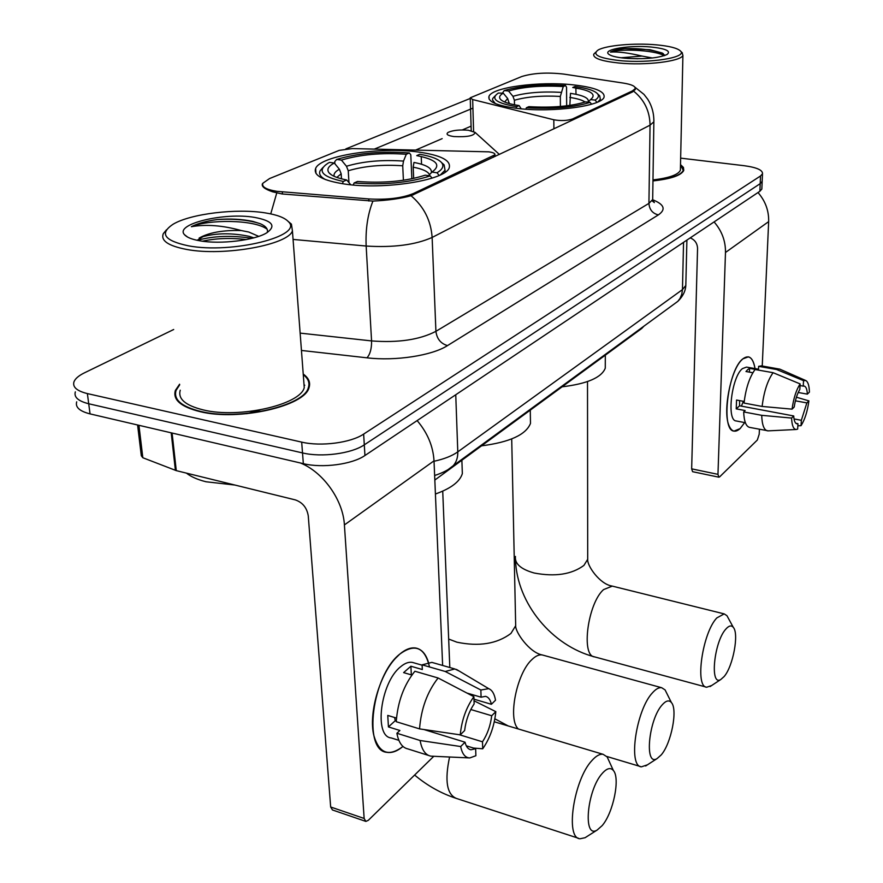 <?xml version="1.0" encoding="UTF-8"?>
<svg xmlns="http://www.w3.org/2000/svg" width="883" height="883" viewBox="0 0 883 883"><rect width="100%" height="100%" fill="white"/><g stroke="black" fill="none" stroke-linecap="round" stroke-linejoin="round"><path stroke-width="1.32" d="M413.365 193.532C401.92 198.156 387.052 199.966 368.763 198.94L276.942 191.335C266.236 189.591 261.534 186.898 262.858 183.256L269.58 178.543L339.227 150.364L352.339 148.587L488.807 151.843C493.244 152.472 495.286 153.454 494.921 154.812L413.365 193.532L413.421 194.812M518.431 108.532C553.023 112.715 601.908 106.026 604.049 97.185C605.142 91.413 594.8 87.296 573.045 84.834C539.182 81.093 492.096 87.296 489.016 96.302C487.471 101.788 497.272 105.872 518.431 108.532M344.513 184.017C384.039 190.165 445.849 180.198 449.215 167.781C451.18 160.419 440.871 155.165 418.277 152.008C379.679 146.6 320.507 155.684 315.639 168.421C313.178 175.375 322.803 180.573 344.513 184.017M521.621 76.578L470.242 97.803L472.67 99.558L553.818 119.779C560.882 121.015 567.118 120.75 572.526 118.973L632.405 90.916L635.12 88.753C635.749 86.335 631.775 84.437 623.199 83.057L563.553 74.062C546.974 72.218 533.001 73.046 521.621 76.578M643.95 326.147L641.654 328.542L434.822 480.054M179.602 384.215L175.375 390.429C172.649 399.789 180.905 406.875 200.176 411.677C238.829 421.301 304.977 406.081 309.028 387.626C310.695 382.582 308.763 378.045 303.222 374.017M652.967 180.927C671.058 178.918 681.323 175.397 683.773 170.364L683.431 167.428L680.506 164.624M635.341 89.304L632.636 91.865L411.07 195.728C400.882 198.565 388.178 200.353 372.924 201.081L282.052 193.962L272.593 191.81C264.591 189.061 261.225 186.346 262.483 183.664M76.7 401.831C75.143 407.195 79.591 411.224 90.055 413.895L303.344 463.663C322.438 468.398 352.339 464.37 364.944 455.507L759.877 191.28L760.197 183.653L762.161 181.445L762.217 180.253L762.161 181.445L760.197 183.653L364.293 444.833L760.197 183.653L760.517 175.982L762.493 173.808C762.835 170.11 756.731 167.406 744.17 165.706L680.65 158.134M303.344 463.663L302.516 452.924C321.655 457.604 351.655 453.608 364.293 444.833C351.655 453.608 321.655 457.604 302.516 452.924L88.719 403.763L302.516 452.924L301.677 442.118C320.871 446.743 350.959 442.78 363.641 434.094L760.517 175.982M75.342 391.853C73.775 397.151 78.234 401.125 88.719 403.763C78.234 401.125 73.775 397.151 75.342 391.853M345.838 148.896L470.297 98.421M374.381 149.084L472.924 108.145M173.697 329.502L84.448 372.836C78.719 375.65 75.232 378.63 73.973 381.809C72.395 387.052 76.854 390.981 87.373 393.586L301.677 442.118M177.042 399.282L176.777 399.867M759.877 191.28L761.841 189.05L761.897 187.847M428.432 662.327C425.948 654.104 421.82 649.358 416.025 648.078C411.014 647.184 405.584 649.204 399.723 654.16C372.052 675.528 362.505 750.848 386.953 752.338C391.964 753.166 397.306 751.201 402.968 746.444C388.796 757.161 379.061 753.442 373.785 735.296C368.531 713.861 379.293 675.683 395.286 658.541L399.723 654.16C414.966 643.034 424.9 647.305 429.502 666.963M300.375 462.968C323.222 472.074 343.134 500.131 344.403 524.921L364.149 818.464L365.86 821.411L368.288 820.34L433.741 756.345M417.129 420.584C427.515 432.825 433.145 446.246 434.017 460.849L442.637 665.462M365.452 821.267L332.438 809.954L330.661 806.996L308.266 515.882C306.931 507.802 302.626 502.471 295.364 499.91L176.28 470.628L142.825 457.736L141.302 455.738L137.593 424.988M466.301 745.826L475.65 748.718L470.893 749.788C468.078 749.226 466.136 746.698 465.043 742.206L423.851 729.513M396.279 721.025L395.231 720.705L394.624 717.526M419.546 728.883L460.242 734.855L464.624 730.561C465.871 720.373 469.05 711.488 474.138 703.906L473.895 696.687L438.111 677.989L414.878 671.246C403.928 684.921 397.725 701.742 396.246 721.709L419.546 728.883C421.103 708.795 427.284 691.83 438.111 677.989M398.873 740.34L391.301 737.956C373.63 736.764 380.452 682.625 400.418 666.919C404.701 663.254 408.686 661.742 412.372 662.393L413.895 662.835M411.886 675.02L403.63 672.614L410.893 666.224L422.328 669.535L422.096 664.833L431.864 662.382L433.542 662.868M467.008 693.078L481.08 697.195L480.86 690.009L445.242 671.488L422.096 664.833M445.242 671.488L454.833 668.961L459.171 671.036M460.242 734.855C461.721 720.031 466.268 707.305 473.895 696.687M480.86 690.009L488.729 688.663C492.195 690.109 494.458 693.961 495.518 700.23L491.378 704.292L473.983 699.17M470.805 709.513L491.71 715.738L495.827 711.654L474.039 700.804M495.827 711.654C494.392 725.848 490.021 738.232 482.714 748.795L482.493 741.808L459.315 734.711M473.542 748.067L482.714 748.795M481.08 697.195L485.484 696.345C488.376 696.963 490.341 699.612 491.378 704.292M491.71 715.738C490.495 725.583 487.416 734.281 482.493 741.808M396.478 718.089L387.758 715.418L388.432 726.919L399.9 730.484L396.897 733.265L420.12 740.506L460.683 746.532L465.043 742.206M428.597 755.451L407.847 748.905C402.273 747.702 398.619 742.493 396.897 733.265M469.116 757.901L430.794 756.146C425.33 754.987 421.765 749.766 420.12 740.506M475.65 748.718L475.882 755.727L469.822 757.923C465.209 757.791 462.162 753.983 460.683 746.532M388.432 726.919L395.231 720.705M411.335 674.866L410.893 666.224M265.165 212.88C236.754 208.211 190.75 213.697 173.256 224.139C159.128 233.454 164.205 240.695 188.476 245.838C232.141 254.127 304.227 235.882 288.432 221.721C284.823 217.704 277.074 214.757 265.165 212.88M166.479 229.801L163.333 233.609C160.485 240.673 168.333 245.96 186.876 249.481C224.028 256.534 288.2 244.801 292.428 230.904L291.423 224.127L288.101 221.346M180.253 390.198C177.726 398.906 185.408 405.485 203.322 409.933C239.161 418.818 300.441 404.745 304.249 387.604L303.686 380.131M179.668 384.856L176.07 390.396C173.366 399.668 181.556 406.677 200.618 411.423C238.874 420.948 304.337 405.893 308.344 387.626C309.933 382.847 308.244 378.531 303.266 374.657M186.445 473.133C191.004 476.754 197.527 479.635 206.015 481.765L234.9 485.043M260.021 409.944L246.699 413.73M267.251 232.527C268.244 229.161 265.971 226.247 260.441 223.785L252.924 221.423C242.361 219.15 230.441 218.52 217.185 219.536C206.092 221.103 197.472 223.487 191.335 226.699C206.192 224.127 222.825 225.408 241.236 230.54L248.774 232.03L258.719 236.368M241.236 230.54C222.858 230.044 208.829 232.549 199.139 238.068L203.035 236.622C216.843 232.98 232.218 232.88 249.149 236.335L253.851 237.847M200.088 240.849C220.331 244.481 254.37 240.386 266.456 233.002C276.534 226.004 272.604 220.805 254.646 217.406C224.668 212.03 174.094 224.083 184.525 234.712C186.898 237.428 192.086 239.47 200.088 240.849M304.767 385.286L304.028 384.679M191.335 226.699C207.847 219.414 254.205 219.249 267.152 229.238M202.472 241.202C215.64 238.278 230.308 237.726 246.478 239.547M217.185 219.536C234.459 218.542 248.896 219.966 260.485 223.807M197.306 240.319C213.454 235.871 231.677 235.209 251.975 238.333M602.173 825.605C613.31 812.779 620.374 778.055 613.376 770.495C610.595 767.261 606.919 768.199 602.327 773.331C586.93 789.91 582.57 839.424 597.162 830.042L602.173 825.605M587.018 836.488L585.065 837.724L580.032 838.762C564.888 838.486 573.762 779.534 591.963 760.506C596.102 755.859 599.833 753.795 603.133 754.325L607.151 756.919L609.767 762.614M431.357 172.704C432.195 168.256 426.39 164.834 413.961 162.45L413.178 167.174L413.674 178.421M334.878 163.741L334.745 161.611L336.655 159.459C357.703 153.112 381.942 150.949 409.359 152.958L410.794 154.79L411.864 178.808M421.555 164.249L421.224 156.501M440.407 174.878L445.032 170.209L444.127 164.867L441.787 162.792M436.986 172.77C442.714 169.326 444.248 165.938 441.577 162.604C438.343 158.995 431.081 156.214 419.789 154.282L416.743 155.618C436.632 159.558 441.688 165.055 431.93 172.097L436.986 172.77L439.182 175.452M432.074 178.123L430.231 175.883C408.95 182.847 383.586 185.209 354.105 182.958L353.255 185.011M409.359 152.958L406.301 154.271C381.853 152.538 360.22 154.481 341.412 160.088L336.655 159.459M354.105 182.958L357.494 181.479C383.597 183.399 406.147 181.302 425.153 175.198L430.231 175.883M341.412 160.088L346.456 166.247L348.244 170.761L348.962 182.593M403.41 180.264L402.725 165.794L403.509 161.081L406.301 154.271M428.564 175.662L431.93 172.097M435.407 494.016C450.926 488.465 459.9 481.665 462.339 473.608L462.096 466.566M322.924 167.494L320.11 170.805C318.675 173.951 320.452 176.876 325.441 179.58M342.372 183.708L343.31 181.457C321.776 176.732 316.688 170.64 328.057 163.178L329.525 162.384L334.293 163.024C328.244 166.258 326.5 169.536 329.05 172.836C331.633 175.816 337.527 178.2 346.71 179.989L343.31 181.457M341.489 178.83L341.169 173.763L339.37 169.227L334.293 163.024M346.71 179.989L350.772 184.779M724.104 676.566C733.089 666.378 739.226 633.453 733.254 627.294C731.345 625.076 728.894 625.661 725.892 629.038C713.972 641.742 709.568 686.864 720.837 679.469L724.104 676.566M711.665 685.517L706.709 687.228C694.634 687.106 702.46 632.736 716.83 617.912L724.192 613.895L726.963 615.705L728.563 618.652M588.177 101.942C589.347 98.201 583.453 95.331 570.506 93.333L569.844 105.408M502.427 93.101L504.237 90.552C520.65 85.806 541.08 84.139 565.55 85.552L566.555 87.251L566.665 105.839M576.014 94.293L575.859 87.98M597.846 101.975L600.341 99.282L599.689 95.85L598.674 94.867M580.793 88.929L575.992 88.212M595.087 100.077C598.442 97.98 599.259 95.883 597.548 93.797C594.557 90.585 587.04 88.168 574.999 86.512L572.736 87.505C591.113 90.375 597.04 94.404 590.528 99.602L595.087 100.077L596.963 102.351M591.621 104.216L590.098 102.373C573.685 107.505 552.449 109.293 526.389 107.737L525.827 109.194M565.55 85.552L563.266 86.545C541.478 85.331 523.244 86.81 508.564 91.004L504.237 90.552M526.389 107.737L528.884 106.655C551.952 107.98 570.826 106.39 585.528 101.887L590.098 102.373M508.564 91.004L512.946 96.313L514.403 100.243L514.491 104.801M560.407 106.479L560.33 96.424L563.266 86.545M587.979 102.141L590.528 99.602M562.118 386.809C587.107 383.807 601.5 377.604 605.263 368.222L605.285 364.171M495.043 95.938L492.747 98.443L492.482 99.934L495.308 103.554M516.003 108.256L516.621 106.666C496.213 103.201 490.12 98.664 498.354 93.046L503.277 93.19C499.734 95.165 498.774 97.185 500.385 99.227C502.791 101.931 509.038 104.051 519.127 105.585L516.621 106.666M509.171 103.554L507.681 98.521L503.277 93.19M519.127 105.585L521.213 108.819M661.212 754.921C671.312 743.354 677.923 709.424 671.389 702.537C669.049 699.822 665.992 700.583 662.228 704.822C648.541 719.513 644.149 766.974 657.095 758.574L661.212 754.921M647.416 764.833L641.444 766.83C627.802 766.632 636.157 709.789 652.471 692.813C655.892 688.961 658.961 687.272 661.698 687.725L665.087 689.921L667.195 694.148M468.387 130.254C459.789 129.547 453.056 130.243 448.222 132.34C445.606 134.194 447.493 135.607 453.862 136.556C467.306 137.196 474.381 135.805 475.087 132.384L468.387 130.254M481.522 445.838C509.657 442.217 525.97 434.745 530.484 423.432L530.396 417.957M740.086 428.619C735.274 432.902 731.521 431.776 728.85 425.242C722.78 411.103 730.539 370.937 741.444 360.22L742.835 358.873C748.939 354.337 753.011 357.582 755.031 368.597C753.883 361.611 751.676 357.692 748.42 356.842L742.835 358.873C727.846 369.955 720.594 430.672 734.016 431.103L740.086 428.619L744.689 422.582L740.086 428.619M714.082 221.92C721.864 230.893 725.66 241.081 725.484 252.483L717.967 474.348L718.85 477.184L719.678 476.831L757.327 440.032L759.203 434.237L759.424 429.281M758 192.538C765.384 201.037 768.938 210.728 768.651 221.622L762.239 366.004M718.85 477.184L692.592 471.688L691.654 468.851L697.559 248.443C697.327 243.344 694.888 239.823 690.208 237.891M795.903 423.321L797.956 423.719L796.841 423.807C795.064 423.321 794.027 420.694 793.718 415.959L739.579 405.794L739.568 400.606M762.117 406.445L792.062 409.149L794.203 407.052C795.318 399.712 797.194 393.829 799.832 389.414L800.13 383.917L773.089 372.692L755.053 369.513C749.446 377.262 745.782 388.454 744.038 403.067L762.117 406.445C763.905 391.765 767.559 380.507 773.089 372.692M745.373 422.714L736.113 420.937C726.4 420.551 731.621 376.776 742.448 368.608L746.543 367.096L758.508 369.204M752.857 372.747L745.969 371.522L747.78 369.558L749.568 368.366L758.475 369.933L758.629 366.346L761.422 365.86L779.921 369.182L805.726 380.529C807.989 381.677 809.225 385.551 809.402 392.129L807.36 394.138L798.21 392.482M800.042 385.562L803.232 386.125L803.541 380.65L776.599 369.502L758.629 366.346M776.599 369.502L779.336 368.995M792.062 409.149C793.541 398.376 796.223 389.966 800.13 383.917M803.541 380.65L805.726 380.529M795.395 400.816L806.863 402.913L808.905 400.882L796.411 397.207M808.905 400.882C807.47 411.335 804.855 419.591 801.047 425.672L801.345 420.308L794.038 418.928M797.846 425.794L801.047 425.672M803.232 386.125L804.225 386.07C806.047 386.611 807.084 389.293 807.36 394.138M806.863 402.913L801.345 420.308M744.203 401.467L736.554 400.043L736.223 408.862L745.153 410.551L743.674 411.919L761.72 415.33L791.598 418.067L793.718 415.959M768.342 430.849L749.479 427.361C745.98 426.346 744.049 421.202 743.674 411.919M767.294 430.805C763.883 429.811 762.018 424.657 761.72 415.33M797.956 423.719L797.658 429.105L796.135 429.502C793.409 429.204 791.896 425.396 791.598 418.067M743.365 401.312L741.422 406.136M736.223 408.862L739.579 405.794M749.413 372.14L749.568 368.366M656.235 44.834C634.491 42.825 605.826 45.364 598.045 50.077C591.798 54.691 598.972 58.19 619.579 60.585C649.347 63.642 687.669 57.483 680.528 51.071C677.559 48.135 669.457 46.059 656.235 44.834M595.716 52.229L593.751 54.194C592.868 58.179 601.168 61.115 618.674 63.002C645.55 65.739 681.521 61.324 682.912 55.298L681.941 52.483M664.888 55.486L662.294 53.035L650.131 49.735L624.844 48.598C617.835 49.393 613.023 50.563 610.418 52.097C617.857 51.512 628.387 52.837 642.007 56.07L652.416 57.991M642.007 56.07L620.948 57.77M627.007 58.399L637.945 58.764M625.043 58.234C644.115 59.437 658.1 58.212 666.974 54.547C671.312 51.137 666.025 48.631 651.124 47.02C630.385 44.989 603.553 49.161 608.277 53.819C610.219 55.85 615.804 57.318 625.043 58.234M652.967 180.783C670.771 178.796 680.881 175.309 683.287 170.342L680.506 164.966M652.979 179.922C669.082 178.013 678.221 174.79 680.385 170.242L680.429 168.355M610.418 52.097C617.383 48.841 653.541 49.47 664.248 55.706M624.844 48.598C640.462 48.234 653.265 49.912 663.254 53.62M493.398 157.251L493.365 156.059M282.306 191.931L282.461 193.995M368.763 198.94L368.873 201.037M572.537 120.088L572.526 118.973M632.405 90.916L632.405 91.975M641.665 327.825L641.654 328.542M473.597 131.424L472.67 99.558M553.906 128.841L553.818 119.779M270.739 213.896L276.732 193.046M633.718 91.214C644.369 99.889 649.822 111.214 650.054 125.154L432.129 237.45C430.948 220.595 423.928 206.688 411.07 195.728M653.906 119.978L653.861 121.81L650.054 125.154L648.928 203.388L652.68 199.536L652.714 197.406M293.079 239.436L366.158 246.037L371.566 340.915C398.156 342.946 419.613 339.756 435.915 331.335L432.129 237.45C415.374 244.878 393.388 247.737 366.158 246.037C365.452 229.293 367.703 214.304 372.924 201.081M415.772 150.022L442.162 138.631M462.306 129.944L471.081 126.159M652.725 199.779C664.292 204.414 666.168 209.459 658.376 214.9L447.504 345.595C432.096 355.562 395.518 361.246 366.975 357.825L301.445 350.452M87.373 393.586L90.055 413.895M363.641 434.094L364.944 455.507M300.143 333.123L371.566 340.915C371.688 348.642 370.154 354.282 366.975 357.825M447.504 345.595C440.738 343.608 436.875 338.851 435.915 331.335L648.928 203.388C649.413 209.646 652.57 213.487 658.376 214.9M434.028 461.268C444.171 459.05 452.096 455.915 457.791 451.864L455.749 394.745M448.707 469.127L453.244 465.694C456.412 462.096 457.924 457.482 457.791 451.864L682.46 289.613L683.552 242.339M673.332 304.646L677.835 301.346L679.987 298.509L681.775 294.304L682.46 289.613L685.815 285.496L685.87 283.167M434.017 460.849L344.403 524.921M172.086 433.034L176.28 470.628M330.661 806.996L364.149 818.464M175.397 470.363L171.203 432.825M138.94 425.297L142.825 457.736M449.568 757.04C444.546 780.682 446.831 794.479 456.434 798.442L578.453 838.254M429.535 174.635C427.88 171.434 422.427 168.94 413.178 167.174M403.509 161.081C382.041 159.602 363.023 161.324 346.456 166.247M402.725 165.794C382.24 164.381 364.072 166.048 348.244 170.761M339.37 169.227C335.209 171.545 333.476 173.918 334.182 176.346M341.169 173.763L336.831 177.417M587.692 555.882L587.703 559.292L583.906 565.418C571.676 574.436 555.12 576.974 534.215 573.023C520.86 569.259 514.601 563.729 515.451 556.445M612.283 586.113L603.564 589.601C587.736 603.453 580.804 656.179 594.557 656.875L706.091 687.062M585.098 102.031C582.294 100.066 577.195 98.532 569.8 97.417M561.036 92.351C541.93 91.313 525.893 92.638 512.946 96.313M560.33 96.424C542.096 95.441 526.787 96.711 514.403 100.243M507.681 98.521L504.657 102.009M509.149 102.472L508.023 103.223M515.595 621.157L515.683 625.727L510.926 633.453C496.997 643.873 478.983 646.786 456.897 642.184L448.674 639.049M543.2 655.219L542.294 654.965C539.171 654.391 535.738 655.903 532.008 659.491C516.566 673.21 507.449 719.733 518.376 728.983M499.425 154.426L498.74 153.874M768.651 221.622L725.484 252.483M691.654 468.851L717.967 474.348M494.966 156.523L494.921 154.812M635.12 88.753L635.109 89.768M315.982 173.41L315.639 168.421M489.083 99.106L489.016 96.302M471.213 130.717L470.253 98.333M634.91 87.163L643.961 94.371L647.802 99.326C652.007 106.148 654.027 113.642 653.861 121.81L652.68 199.536L654.358 202.604L652.018 200.772M762.493 173.808L761.841 189.05M434.635 475.518C443.145 472.725 449.348 469.447 453.244 465.694L677.835 301.346C682.835 296.434 685.495 291.147 685.815 285.496L686.908 240.099M470.893 749.788L469.668 749.413M422.118 665.197L412.372 662.393M454.833 668.961L431.864 662.382M488.729 688.663L456.467 669.424M187.637 237.108L184.525 234.712M308.454 388.995L308.344 387.626M304.249 387.604L292.428 230.904M288.432 221.721L291.423 224.127M197.13 240.286L203.035 236.622M414.624 775.042C427.361 785.727 441.301 793.519 456.434 798.442M613.376 770.495L607.151 756.919M494.292 721.786L603.133 754.325M445.098 172.196L445.032 170.209M441.577 162.604L444.127 164.867M462.339 473.608L461.875 460.231M331.533 174.922L329.05 172.836M442.725 491.158L449.811 667.515M597.162 830.042L585.065 837.724M515.517 560.087C517.008 603.652 552.096 645.837 594.557 656.875M733.254 627.294L726.963 615.705M587.504 381.577L587.703 559.292C586.908 565.639 599.8 584.138 611.809 585.992L724.192 613.895M600.341 100.695L600.341 99.282M597.548 93.797L599.689 95.85M605.263 368.222L605.319 355.165M501.489 100.254L500.385 99.227M720.837 679.469L710.075 686.566M494.888 718.828L508.189 725.936M671.389 702.537L665.087 689.921M511.71 438.939L515.683 625.727C515.065 631.853 529.436 652.692 542.294 654.965L661.698 687.725M530.484 423.432L530.264 410.131M475.087 132.384L499.381 154.448M606.764 756.455L640.396 766.521M657.095 758.574L645.628 765.991M796.135 429.502L767.901 430.871M683.265 171.379L683.287 170.342M680.385 170.242L682.912 55.298M680.528 51.071L682.449 52.991"/></g></svg>

